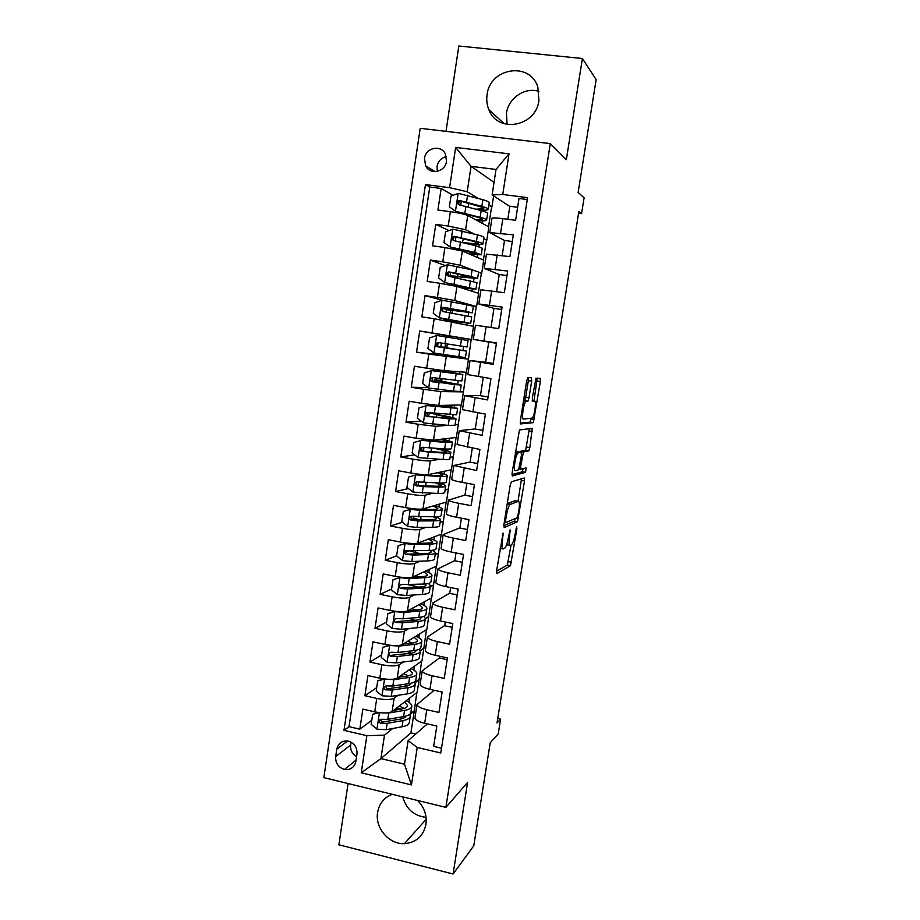 <?xml version="1.0" encoding="UTF-8"?>
<svg xmlns="http://www.w3.org/2000/svg" width="920" height="920" viewBox="0 0 920 920"><rect width="100%" height="100%" fill="white"/><g stroke="black" fill="none" stroke-linecap="round" stroke-linejoin="round"><path stroke-width="1.38" d="M503.091 533.048L496.627 570.733L496.892 573.574L510.485 565.685L516.902 528.816L516.672 526.907L515.234 533.623C514.291 539.016 513.13 542.662 511.738 544.559L510.243 545.445C508.932 545.548 508.691 542.512 509.542 536.325L510.094 529.874L508.507 536.82C507.553 542.328 506.356 546.054 504.907 548.021L503.332 548.952C501.952 549.079 501.687 545.985 502.55 539.66L503.091 533.048M487.082 94.771C486.312 99.992 486.91 104.96 488.853 109.675C497.524 133.665 535.981 126.891 538.947 100.464L537.82 87.135C530.253 61.272 489.842 67.666 487.082 94.771M507.127 124.476L506.437 113.287C508.38 98.072 524.952 86.767 538.901 91.367M392.242 794.305C384.134 797.479 379.258 803.505 377.614 812.394C374.773 827.85 389.045 844.537 404.455 843.651C416.173 842.582 423.338 836.165 425.948 824.377C427.064 815.269 424.292 807.3 417.634 800.492M426.075 817.374C413.966 815.879 406.203 809.048 402.764 796.869M424.442 158.516L425.649 165.887C430.077 175.398 445.36 172.04 446.51 161.242L445.452 154.146C441.174 144.29 425.558 147.591 424.442 158.516M446.326 156.584C441.243 157.837 438.15 161.126 437.046 166.462L437.345 171.373M531.656 381.122L531.495 377.74L527.93 377.499L526.677 380.834L520.375 420.659L520.582 423.947L533.324 422.625L540.339 381.616L540.201 378.361L535.946 378.2L532.346 397.865L532.507 401.131L534.543 401.097C536.624 400.648 534.612 415.84 532.312 418.082L523.549 419.072C521.318 419.75 523.33 403.995 525.78 401.603L527.988 401.074L529 397.877L531.656 381.122L528.356 380.581L528.425 377.534M348.082 783.541L338.882 844.779L453.077 874L473.788 845.733L490.233 742.773L498.226 733.918L500.595 719.152L497.041 722.947L578.864 211.45L581.555 213.681L584.096 197.811L578.139 192.383L596.148 79.637L582.383 58.512L458.815 46L446.004 131.353M453.077 874L467.601 782.391L445.878 807.38L550.298 143.6L566.341 159.677L582.383 58.512M511.428 481.781L510.14 485.334L503.93 524.596L504.171 527.574L517.511 521.686L524.526 480.987L524.342 478.009L511.428 481.781M512.129 472.811L519.443 429.962L532.243 428.352L529.839 447.591L528.827 450.788L523.445 452.03L520.674 466.21L520.87 469.28L526.148 467.923L525.55 472.293L512.348 475.95L512.129 472.811M453.065 195.327L441.163 188.473L437.92 210.036L450.374 211.68L448.201 226.044L465.577 229.724L474.306 234.048M449.006 230.586L435.769 224.365L432.538 245.812L444.947 247.549L442.784 261.843L460.172 265.213L472.638 269.997M445.315 265.558L430.399 260.084L427.19 281.428L439.553 283.233L437.402 297.459L454.779 300.529L476.583 306.555L456.757 302.806M442.278 300.242L425.051 295.63L421.854 316.871L434.183 318.757L432.032 332.913L471.5 339.503L448.58 335.823L448.35 337.318M448.558 335.949L419.727 331.004L416.553 352.141L445.579 355.499M426.696 368.195L444.095 370.668L466.451 372.289L468.475 359.191L428.835 354.096L426.696 368.195L414.437 366.206L411.274 387.239L428.26 387.653M421.383 403.305L438.782 405.478L461.426 404.938L463.438 391.897L440.898 391.575L423.51 389.275L421.383 403.305L409.17 401.235L406.019 422.176L421.256 421.199M447.43 425.339L435.608 426.293L418.209 424.281L416.104 438.242L403.926 436.103L400.786 456.941L414.678 454.859M439.139 459.322L430.341 460.839C427.11 461.115 421.314 460.541 412.942 459.126L410.849 473.018L398.705 470.798L395.588 491.533L408.399 488.554M432.239 493.361L425.097 495.224C421.843 495.719 416.047 495.236 407.698 493.798L405.605 507.621L393.507 505.333L390.402 525.976L402.35 522.226M414.632 518.385L411.608 519.328M425.96 527.344L419.876 529.448C416.599 530.15 410.803 529.77 402.477 528.31L400.395 542.064L388.343 539.695L385.25 560.245L396.612 555.795M409.354 550.804L405.823 552.195M420.049 561.212L414.69 563.511C411.389 564.431 405.582 564.144 397.291 562.649L395.221 576.346L383.203 573.907L380.121 594.355L391.598 588.984M414.356 594.952L409.515 597.413C406.191 598.54 400.395 598.345 392.115 596.827L390.057 610.455L378.074 607.947L375.015 628.303L386.607 622.023M408.802 628.544L404.374 631.154C401.016 632.488 395.221 632.385 386.975 630.844L384.916 644.414L372.979 641.838L369.932 662.089L381.639 654.913M403.374 662.009L399.257 664.746C395.876 666.287 390.08 666.275 381.846 664.7L379.81 678.201L367.908 675.556L364.883 695.716L376.751 698.406C384.951 699.994 390.758 699.913 394.151 698.165L398.026 695.313M376.683 687.654L364.883 695.716M441.496 748.202L433.653 746.373L436.816 726.053L424.683 723.281C418.542 721.74 415.288 719.981 414.931 717.98L414.989 717.623M434.159 690.287L417.001 704.547C417.369 706.491 420.624 708.216 426.776 709.722L438.932 712.471L442.117 692.058L429.939 689.344C423.775 687.861 420.497 686.205 420.118 684.365L420.164 684.054M439.748 657.708L422.199 670.887C422.591 672.646 425.868 674.268 432.043 675.728L444.245 678.408L447.43 657.904L435.217 655.258C429.03 653.821 425.73 652.269 425.316 650.601L425.362 650.313M444.751 625.473L427.409 637.054C427.834 638.653 431.135 640.159 437.334 641.585L449.569 644.184L452.778 623.576L440.519 621.011C434.309 619.62 430.985 618.171 430.548 616.676L430.594 616.423M449.788 593.089L432.653 603.06C433.101 604.497 436.436 605.889 442.647 607.269L454.928 609.799L458.148 589.087L445.855 586.592C439.622 585.246 436.275 583.912 435.804 582.59L435.838 582.371M454.836 560.556L437.909 568.916C438.391 570.17 441.749 571.458 447.994 572.78L460.31 575.241L463.553 554.426L451.202 552.011C444.958 550.723 441.577 549.493 441.082 548.343L441.117 548.147M459.908 527.873L443.198 534.601C443.704 535.681 447.097 536.854 453.353 538.131L465.716 540.523L468.981 519.604L456.584 517.27C450.317 516.016 446.913 514.912 446.384 513.935L446.418 513.774M465.002 495.041L448.523 500.123C449.052 501.032 452.467 502.09 458.746 503.32L471.155 505.632L474.433 484.621L462.001 482.344C455.699 481.148 452.272 480.159 451.72 479.354L451.743 479.228M470.12 462.058L453.859 465.474L476.617 470.568L479.906 449.454L457.091 444.521M475.26 428.927L459.229 430.663L482.103 435.344L485.403 414.126L462.461 409.641M480.435 395.646L464.611 395.692L487.623 399.935L490.935 378.614L467.866 374.624L470.028 360.548L485.622 362.216M470.028 360.548L493.154 364.366L496.501 342.941L473.294 339.376L488.75 342.079L485.622 362.227L493.304 363.457M473.294 339.376L475.479 325.231L498.732 328.612L502.078 307.084L478.756 303.957L493.971 308.395L491.015 327.44M480.941 289.8L504.321 292.686L507.69 271.055L484.242 268.364L499.226 274.562M486.427 254.173L509.944 256.588L513.337 234.841L489.75 232.599L504.505 240.568M483.724 238.717L486.795 240.235L483.713 238.82M450.374 211.68C458.919 212.899 464.715 214.176 467.751 215.475L488.853 226.895L486.795 240.235M478.561 272.274L481.678 273.47L478.549 272.354M444.947 247.549L462.334 251.033L483.724 260.188L481.678 273.47M439.553 283.233L456.941 286.43L478.618 293.342L476.583 306.555M434.183 318.757L473.535 326.347L471.5 339.503M416.104 438.242L433.504 440.128L456.423 437.437L461.104 404.949M455.112 424.718L458.424 424.453M410.849 473.018C419.209 474.444 425.005 474.973 428.237 474.616L451.433 469.798L456.09 437.483M450.087 457.447L453.422 456.872M405.605 507.621C413.942 509.07 419.75 509.507 423.004 508.932L446.476 502.009L451.099 469.867M445.073 490.015L448.454 489.141M400.395 542.064C408.71 543.536 414.517 543.881 417.795 543.099L441.531 534.072L446.142 502.101M440.082 522.445L443.509 521.26M395.221 576.346C403.5 577.841 409.308 578.093 412.62 577.093L436.62 565.995L441.197 534.198M435.125 554.737L438.587 553.242M390.057 610.455C398.325 611.984 404.122 612.145 407.456 610.926L431.721 597.781L436.275 566.156M430.18 586.879L433.676 585.085M384.916 644.414C393.162 645.966 398.958 646.024 402.316 644.609L426.845 629.429L431.376 597.977M395.485 611.34L387.872 613.651L386.342 623.783L392.207 628.429L401.499 629.257L417.231 627.727C421.947 627.221 424.327 626.198 424.361 624.657L425.258 618.884L428.789 616.791M379.81 678.201C388.022 679.776 393.829 679.754 397.21 678.132L421.992 660.939L426.5 629.648M420.244 650.796L423.936 648.347M355.856 761.392L356.971 753.986C357.339 747.695 354.603 743.44 348.784 741.244C342.412 740.209 338.41 742.865 336.789 749.19L335.685 756.573C335.374 763.174 338.318 767.464 344.505 769.453C350.566 770.12 354.361 767.441 355.856 761.392M445.878 807.38L323.851 777.63L420.198 128.317L550.298 143.6M441.163 188.473L429.766 187.013L425.454 184.586L343.976 730.342L366.85 735.689L384.491 735.16L392.748 728.479M425.454 184.586L449.581 187.668L455.653 147.43L509.024 153.847L502.745 194.465L527.574 197.65L440.76 752.974L417.231 747.477L411.447 784.909L361.249 772.8L366.85 735.689M415.035 682.766L419.094 679.776L417.162 692.3L392.127 711.494C388.711 713.322 382.916 713.437 374.716 711.838L362.859 709.124L359.846 729.181L349.025 726.662L343.976 730.342M527.286 199.513L519.006 198.455L515.602 220.305L502.849 218.626C496.363 217.81 492.74 217.683 491.97 218.247L491.947 218.373M381.846 664.7L369.932 662.089M386.975 630.844L375.015 628.303M392.115 596.827L380.121 594.355M397.291 562.649L385.25 560.245M402.477 528.31L390.402 525.976M407.698 493.798L395.588 491.533M412.942 459.126L400.786 456.941M418.209 424.281L406.019 422.176M423.51 389.275L411.274 387.239M428.835 354.096L416.553 352.141M419.727 331.004L432.032 332.913M425.051 295.63L437.402 297.459M430.399 260.084L442.784 261.843M435.769 224.365L448.201 226.044M429.766 187.013L349.025 726.662M494.051 182.333L471.051 166.359L467.199 191.728L477.779 198.191M488.911 204.987L491.935 206.839L488.888 205.137M493.626 195.902L491.935 206.839M409.837 714.656L414.276 711.056L410.918 732.883L380.914 758.609L404.489 764.198L408.112 740.657L417.231 747.477M384.491 735.16L380.914 758.609L361.249 772.8M427.363 723.89L408.112 740.657M578.565 213.302L581.555 213.681M500.595 719.152L497.743 718.508M410.918 732.883L415.759 733.999M509.806 206.413L492.119 194.913L496.029 169.441L471.051 166.359L455.653 147.43M483.414 260.061L486.473 240.189M478.308 293.238L481.355 273.424M473.213 326.278L476.261 306.509M468.475 359.191L471.19 339.457M463.438 391.897L466.129 372.266M419.094 679.776L421.636 661.181M414.276 711.056L416.806 692.576M488.543 226.734L491.613 206.804M408.917 702.305L409.549 698.142M413.966 710.987L409.699 714.438L410.285 716.174C410.182 718.198 407.744 719.658 402.994 720.556L402.04 726.788C406.789 725.869 409.228 724.373 409.342 722.327L410.193 716.795M371.76 720.245L359.846 729.181M413.862 670.105L414.46 666.16M418.784 679.707L414.931 682.548M447.166 659.651L439.702 658.042L439.967 656.293M423.625 648.289L420.175 650.578M418.818 637.767L419.393 634.041M452.191 627.336L444.705 625.772L445.291 622.012M428.49 616.722L425.316 618.585M423.809 605.279L424.35 601.783M457.251 594.872L449.742 593.342L450.639 587.569M433.366 585.028L430.215 586.638M416.104 586.5L409.411 584.901M428.823 572.654L429.329 569.365M462.334 562.269L454.802 560.774L456.009 552.954M438.276 553.184L435.148 554.53M419.186 553.748L415.541 552.621M433.86 539.867L434.32 536.808M467.429 529.506L459.873 528.068L461.414 518.178M443.198 521.203L440.116 522.272M420.509 519.995L420.52 519.938C416.058 519.029 413.666 518.224 413.333 517.5L413.356 517.385M438.909 506.931L439.346 504.114M472.558 496.604L464.979 495.201L466.831 483.23M448.143 489.083L445.096 489.877M442.416 484.127L442.589 482.977M443.992 473.857L444.394 471.258M477.71 463.542L470.108 462.185L472.282 448.12M453.111 456.815L450.098 457.332M447.511 450.938L447.798 449.086M449.098 440.622L449.454 438.253M482.885 430.33L475.249 429.019L477.767 412.827M458.102 424.407L455.124 424.637M436.609 414.391L436.724 413.609M452.628 417.599L453.031 415.035M454.227 407.226L454.549 405.099M488.083 396.968L480.424 395.703L483.264 377.372M463.116 391.851L451.455 390.897M441.669 381.202L442.025 378.867M457.78 384.1L458.275 380.834M459.379 373.692L459.666 371.795M496.443 343.275L488.75 342.067M468.153 359.145L445.533 355.844L445.694 354.798M446.752 347.852L447.338 343.965M461.725 358.421L461.921 357.132M462.944 350.451L463.553 346.46M464.565 339.917L464.807 338.353M501.71 309.511L493.982 308.349M450.765 321.483L450.88 320.735M452.042 313.11L452.467 310.327M466.865 324.921L467.141 323.081M468.222 316.077L468.763 312.582M469.867 305.348L469.959 304.773M496.593 291.559L499.238 274.482L506.989 275.586M457.412 277.897L457.596 276.655M472.029 291.237L472.351 289.156M473.547 281.405L473.972 278.599M502.182 255.507L504.528 240.453L512.302 241.511M477.227 257.416L477.595 255.07M478.894 246.571L479.216 244.467M507.805 219.282L509.829 206.264L517.626 207.276M502.745 194.465L492.119 194.913M467.199 191.728L449.581 187.668M482.448 223.433L482.85 220.811M484.265 211.565L484.483 210.162M404.489 764.198L411.447 784.909M509.024 153.847L496.029 169.441M351.084 742.175L350.647 745.05C350.209 750.122 352.188 753.963 356.58 756.585M506.529 544.812L509.622 545.318M496.558 571.24L507.334 565.064L511.083 545.019M518.029 501.296L521.514 478.837M503.803 525.688L514.211 521.191L515.269 518.558M505.586 520.49L505.747 522.583L517.408 517.615L518.88 510.669C519.731 504.562 519.524 501.457 518.259 501.331L509.898 504.62C508.472 506.541 507.288 510.232 506.345 515.694L505.586 520.49L504.608 520.317M515.545 500.836L518.259 501.331M507.265 503.562L515.062 500.744M519.823 452.134L520.386 451.329L525.642 450.236L529.379 428.685M511.957 474.57L522.249 471.81L523.181 468.683M518.213 452.973L517.695 453.33C515.177 455.779 513.084 471.764 515.407 470.683L518.615 469.775L521.41 455.503L521.226 452.375L515.349 452.467M518.052 451.823L521.226 452.375M515.372 452.306L517.948 451.8M523.537 400.671L524.688 400.522L525.699 397.336L528.356 380.581M533.968 401.005L537.211 378.143M520.226 423.108L529.943 422.199L531.197 418.462M379.224 712.632L372.646 714.369L371.139 724.362L377.108 729.192L386.216 729.663L402.04 726.788M402.741 718.497L400.499 717.151M381.34 712.85L388.746 713.023L404.558 710.366C409.308 709.515 411.734 708.112 411.838 706.134C411.769 704.375 409.883 702.569 406.168 700.73M393.61 710.355L401.442 709.056C405.409 708.354 407.433 707.181 407.514 705.536L404.535 701.983M372.646 714.369L377.534 712.379M401.074 709.113L396.991 707.768M411.746 706.744L410.883 712.287C410.78 714.299 408.353 715.737 403.604 716.611L387.791 719.348L381.236 719.313C378.442 720.119 378.178 721.441 380.454 723.293L387.182 723.35L402.994 720.556M395.634 708.803L398.061 709.619M405.892 716.116C405.398 717.543 403.385 718.566 399.889 719.21L382.225 722.085L380.339 719.739M404.11 708.434L399.28 706.008M384.721 679.04L377.706 680.949L376.188 691L382.168 695.807L391.287 696.348L407.077 693.921C411.827 693.139 414.241 691.806 414.334 689.919L415.196 684.307M407.111 685.952L403.926 684.388M384.709 679.052L393.829 679.638L409.607 677.431C414.345 676.717 416.748 675.452 416.829 673.658C416.737 672.025 414.782 670.335 410.975 668.587M398.406 677.293L406.467 676.177C410.423 675.591 412.436 674.544 412.505 673.049L409.365 669.702M377.706 680.949L383.318 678.845M416.748 674.21L415.874 679.834C415.794 681.674 413.39 682.962 408.652 683.698L392.863 685.998L386.32 685.871C383.582 686.584 383.26 687.895 385.365 689.816L392.253 690.011L408.043 687.654C412.781 686.895 415.196 685.595 415.276 683.744L414.483 681.915M404.075 676.51L400.878 675.591M399.544 676.51L401.028 676.936M410.883 683.606L410.941 683.272C410.757 684.744 408.744 685.779 404.915 686.389L387.285 688.793L385.411 686.343M408.422 675.832L403.581 673.716M390.057 645.265L382.777 647.381L381.248 657.466L387.251 662.25L396.382 662.883L412.148 660.894C416.875 660.249 419.278 659.077 419.336 657.363L420.21 651.67M411.251 653.223L406.801 651.44M389.804 645.426L398.947 646.093L414.678 644.333C419.416 643.758 421.797 642.654 421.843 641.021C421.728 639.526 419.704 637.939 415.771 636.283M403.178 644.081L411.527 643.149C415.472 642.678 417.473 641.769 417.519 640.4L414.195 637.261M382.777 647.381L389.148 645.15M421.774 641.528L420.888 647.231C420.842 648.899 418.45 650.026 413.712 650.635L397.969 652.476L391.414 652.269C388.746 652.901 388.378 654.2 390.298 656.178L397.359 656.512L413.103 654.603C417.841 653.994 420.233 652.844 420.291 651.153L419.244 649.255M406.456 643.712L404.535 643.241M415.932 650.29L415.955 650.543C415.909 651.946 413.908 652.901 409.963 653.407L391.805 655.224L390.298 656.178M412.459 643.034L407.744 641.251M415 620.275L408.802 618.297M394.933 611.639L404.075 612.386L419.784 611.075C424.499 610.65 426.868 609.707 426.891 608.246C426.742 606.878 424.626 605.406 420.555 603.831M407.905 610.684L416.61 609.971C420.543 609.615 422.522 608.833 422.544 607.614L419.002 604.67M387.872 613.651L394.979 611.282M426.822 608.695L425.925 614.491C425.902 615.974 423.534 616.952 418.807 617.412L403.098 618.803L396.543 618.516C393.944 619.056 393.518 620.344 395.266 622.369L402.477 622.851L418.197 621.403C422.924 620.931 425.293 619.931 425.327 618.424L423.913 616.423M420.785 617.17L420.98 617.803C420.957 619.056 418.968 619.884 415.035 620.275L396.75 621.552L395.266 622.369M416.047 610.018L411.711 608.626M401.005 577.265L393.001 579.761L391.46 589.938L397.497 594.676L406.651 595.481L422.337 594.4C427.053 594.032 429.41 593.17 429.421 591.801L430.318 585.948M418.151 587.109L410.596 584.832M400.073 577.691L409.228 578.53L424.902 577.679C429.605 577.38 431.963 576.598 431.952 575.31C431.767 574.08 429.548 572.723 425.304 571.228M412.528 577.127L421.716 576.644C425.638 576.403 427.604 575.747 427.604 574.678L423.786 571.929M393.001 579.761L400.844 577.242M431.894 575.713L430.985 581.589C430.985 582.9 428.639 583.717 423.924 584.039L401.695 584.591C399.153 585.074 398.682 586.339 400.269 588.386L407.629 589.042L423.315 588.053C428.018 587.707 430.376 586.879 430.387 585.545L428.433 583.418M425.454 583.912L426.029 584.913C426.029 586.017 424.062 586.718 420.129 586.995L401.729 587.696L400.269 588.386M418.956 576.782L415.368 575.816M398.141 545.698L406.617 543.076L398.141 545.698L396.6 555.933L402.661 560.648L411.815 561.534L427.478 560.912C432.17 560.694 434.516 559.992 434.493 558.797L435.413 552.862M420.359 553.713L409.377 550.816M406.617 543.076L412.344 543.501M405.248 543.582L414.414 544.502L430.054 544.111C434.746 543.962 437.08 543.341 437.046 542.236C436.816 541.144 434.47 539.879 429.985 538.464M416.323 543.409L426.845 543.156C430.755 543.03 432.71 542.512 432.687 541.592L428.513 539.028M436.988 542.57L436.08 548.527C436.103 549.665 433.768 550.332 429.065 550.505L406.858 550.505C404.386 550.942 403.88 552.184 405.317 554.242L412.804 555.07L428.455 554.53C433.147 554.346 435.482 553.667 435.459 552.506L432.676 550.217M429.755 550.482L431.1 551.862C431.123 552.828 429.168 553.391 425.247 553.553L405.317 554.242M420.75 543.294L418.554 542.811M437.747 508.587L437.782 508.346C437.828 509.128 435.896 509.507 431.986 509.507L411.792 508.921L403.316 511.485L401.764 521.766L407.836 526.47L417.013 527.436L432.63 527.275C437.322 527.194 439.645 526.654 439.599 525.642L440.519 519.616M420.796 519.984L420.957 516.822M410.447 509.312L419.612 510.324L435.217 510.393C439.909 510.393 442.209 509.933 442.152 509.001C441.876 508.035 439.346 506.885 434.55 505.528M437.782 508.346L433.113 505.954M419.393 509.197L420.452 509.438M442.106 509.277L441.186 515.327C441.232 516.292 438.921 516.787 434.24 516.81L412.056 516.269C409.653 516.637 409.101 517.868 410.4 519.938L418.002 520.938L433.619 520.87C438.299 520.812 440.622 520.306 440.565 519.317L436.322 516.775M433.366 516.81L436.206 518.673C436.241 519.49 434.309 519.915 430.387 519.949L412.93 519.915L411.803 519.501L411.205 516.971M442.888 475.145L442.911 474.95C442.98 475.582 441.071 475.824 437.161 475.709L417.001 474.605L408.514 477.112L406.95 487.439L413.046 492.119L437.816 493.476C442.497 493.546 444.797 493.166 444.716 492.326L445.659 486.22M420.014 485.794L418.301 484.794M415.667 474.881L440.416 476.514C445.084 476.663 447.373 476.364 447.292 475.617C446.959 474.789 444.153 473.719 438.874 472.409M442.911 474.95L437.494 472.696M447.258 475.835L446.315 481.965C446.395 482.747 444.095 483.08 439.426 482.966L417.289 481.861C414.931 482.195 414.345 483.391 415.518 485.472L423.223 486.645L438.805 487.036C443.474 487.14 445.774 486.784 445.694 485.978C445.418 485.173 443.026 484.161 438.518 482.942M435.562 482.85L441.324 485.323C441.381 485.99 439.461 486.289 435.562 486.197L418.128 485.656L416.909 485.15L416.449 482.597M448.04 441.542L422.234 440.128L413.724 442.566L412.16 452.95L418.278 457.596L443.026 459.517C447.683 459.735 449.972 459.517 449.868 458.861L450.823 452.674M420.911 440.277L445.636 442.485L452.444 442.072L442.681 439.047M448.063 441.404L441.358 439.208M452.421 442.244L451.467 448.454C451.582 449.052 449.305 449.224 444.636 448.96L422.533 447.292C420.233 447.58 419.612 448.764 420.681 450.834L428.467 452.18L444.015 453.054C448.672 453.296 450.949 453.111 450.846 452.49C450.19 451.536 445.694 450.213 437.345 448.523M434.274 448.339C441.796 449.822 445.855 450.984 446.464 451.823L440.749 452.284L423.361 451.237L422.038 450.639L421.728 448.063M434.838 413.436L433.504 413.62L437.816 414.609C448.868 416.541 454.94 417.956 456.021 418.841L449.247 418.91L448.247 425.408L455.032 425.247L455.998 418.968M453.226 407.79L427.489 405.49L418.979 407.87L417.404 418.289L423.545 422.912L448.247 425.408M426.178 405.513L457.631 408.376L445.027 405.329M453.238 407.698L443.785 405.363M436.114 417.358L436.528 414.655L429.743 412.838M457.619 408.48L456.642 414.793L427.8 412.551C425.558 412.815 424.913 413.977 425.868 416.035L449.247 418.91M436.528 414.655L451.628 418.163L428.616 416.656L427.213 415.966L427.053 413.344M441.381 382.823L441.611 381.34L434.24 379.891L435.758 379.822L436.413 378.143M440.553 378.683L439.875 380.5L438.541 380.546L461.219 385.031L454.514 384.594L453.502 391.126L460.23 391.471L461.207 385.1M458.424 373.876L431.468 370.587L424.246 372.991L422.659 383.467L428.823 388.067L453.502 391.126M431.468 370.587L462.841 374.52L440.875 370.3M458.436 373.83L435.792 369.598L435.574 371.105M462.829 374.566L461.851 380.96L433.101 377.648C430.893 377.878 430.226 379.028 431.1 381.075L454.514 384.594M441.611 381.34L456.815 384.353L433.895 381.903L432.423 381.133L432.434 378.442M446.671 348.116L439.277 346.656L440.795 346.759L441.416 343.045M445.533 343.689L444.923 347.415L443.601 347.334L466.44 351.072L459.793 350.129L458.792 356.695L465.451 357.535L466.44 351.084M461.437 339.411L460.425 345.978L467.072 346.978L468.073 340.503L436.793 335.49L429.536 337.95L427.949 348.484L434.136 353.061L458.792 356.695M446.706 347.875L462.035 350.382L439.197 346.99L437.667 346.127L437.954 343.275M460.425 345.978L438.426 342.585C436.264 342.792 435.574 343.907 436.356 345.943L437.782 346.805L459.793 350.129M446.441 312.122L446.269 309.626L444.958 309.258L452.456 310.201L452.628 309.062M441.956 300.288L439.311 317.756L433.262 313.329L434.861 302.749L442.14 300.219L466.762 304.727L465.75 311.328L472.328 312.834L449.282 309.948L450.409 310.259L450.558 312.846M439.311 317.756L470.695 323.438L450.834 321.011M439.461 317.872L466.279 322.747L443.382 319.631L450.8 321.252M466.762 304.727L473.328 306.337L472.328 312.788M465.75 311.328L443.773 307.349C441.646 307.522 440.944 308.625 441.657 310.649L443.129 311.581L471.695 316.94L470.695 323.403M441.657 310.649L442.934 310.96C442.244 308.867 442.98 307.774 445.165 307.694L467.9 312.144L452.456 310.201M477.618 278.426L478.607 271.998L472.098 269.882L447.511 264.776L440.209 267.363L438.598 278.001L444.82 282.52L475.962 289.19L461.495 287.88M444.82 282.52L471.534 288.489L460.322 287.511M472.098 269.882L471.086 276.517L477.595 278.541L454.388 276.414L455.779 277.541M451.593 276.713L450.064 275.712L457.596 276.402L457.964 274.01M471.086 276.517L449.155 271.929C447.062 272.101 446.338 273.183 446.982 275.195L448.5 276.195L476.962 282.658L475.973 289.098M446.982 275.195L448.247 275.632C447.614 273.55 448.373 272.481 450.524 272.423L473.167 277.828L457.596 276.402M482.931 243.903L483.909 237.509C484.207 236.946 482.057 236.072 477.468 234.864L452.916 229.172L445.579 231.817L443.969 242.5L450.213 246.997L474.777 252.39L481.252 254.771L470.373 254.483M450.213 246.997L476.813 254.058L469.154 253.966M462.38 242.397L463.335 238.786M465.566 243.19C475.928 244.501 481.712 244.8 482.897 244.076C483.184 243.547 481.034 242.707 476.445 241.523L454.549 236.348C452.49 236.498 451.754 237.567 452.341 239.568L453.905 240.626L475.801 245.732L482.264 248.216L481.275 254.621M452.329 239.568L453.583 240.131C453.019 238.061 453.801 237.003 455.906 236.98L473.064 241.236L478.457 243.363C477.353 243.984 472.121 243.685 462.772 242.454M488.267 209.219L489.244 202.848C489.566 202.101 487.439 201.043 482.862 199.686L458.344 193.384L450.984 196.086L449.362 206.827L455.618 211.301L480.159 217.292C484.748 218.58 486.875 219.546 486.576 220.202C485.978 220.869 482.85 220.995 477.158 220.57M455.618 211.301L476.767 217.051C480.596 218.12 482.379 218.937 482.126 219.477L475.916 219.891M479.009 209.99C484.575 210.346 487.646 210.174 488.221 209.449C488.543 208.736 486.416 207.713 481.838 206.379L459.977 200.594C457.953 200.732 457.205 201.79 457.723 203.768L459.322 204.895L481.194 210.599C485.772 211.922 487.899 212.922 487.588 213.612L486.599 219.983M457.723 203.768L458.953 204.458C458.459 202.4 459.241 201.365 461.311 201.365L478.434 206.16C482.252 207.276 484.035 208.127 483.77 208.725L476.123 209.173M467.751 215.475L465.577 229.724M462.334 251.033L460.172 265.213M456.941 286.43L454.779 300.529M451.57 321.643L449.42 335.685M446.223 356.695L444.095 370.668M440.898 391.575L438.782 405.478M435.608 426.293L433.504 440.128M430.341 460.839L428.237 474.616M425.097 495.224L423.004 508.932M419.876 529.448L417.795 543.099M414.69 563.511L412.62 577.093M409.515 597.413L407.456 610.926M404.374 631.154L402.316 644.609M399.257 664.746L397.21 678.132M394.151 698.165L392.127 711.494M426.776 709.722L424.683 723.281M502.849 218.626L500.595 233.128M497.237 254.817L495.006 269.249M491.659 290.846L489.44 305.198M486.105 326.692L483.897 340.975M480.585 362.353L478.377 376.579M475.088 397.854L472.891 412.01M469.614 433.182L467.429 447.258M464.163 468.337L462.001 482.344M458.746 503.32L456.584 517.27M453.353 538.131L451.202 552.011M447.994 572.78L445.855 586.592M442.647 607.269L440.519 621.011M437.334 641.585L435.217 655.258M432.043 675.728L429.939 689.344M376.751 698.406L374.716 711.838M350.647 745.05L335.685 756.573M347.622 740.991L336.789 749.19M501.572 539.465L502.55 539.66M500.169 548.343L502.665 548.826M509.335 531.726L510.243 531.898M508.61 536.153L509.542 536.325M516.039 528.655L516.902 528.816M508.438 561.614L511.589 562.235M507.219 565.167L510.37 565.788M502.32 534.934L503.263 535.118M521.352 480.412L524.526 480.987M516.649 517.971L518.581 518.328M514.211 521.191L517.373 521.789M504.298 522.307L505.62 522.56M507.253 503.631L510.428 504.217M505.367 515.51L506.345 515.694M529.218 430.928L532.404 431.468M526.654 447.039L529.839 447.591M525.469 450.351L528.655 450.903M520.386 451.329L523.629 451.904M521.467 455.135L522.41 455.296M519.742 466.049L520.674 466.21M519.053 468.959L520.743 469.257M522.249 471.81L525.435 472.385M525.699 397.336L529 397.877M524.469 400.66L527.769 401.212M523.526 400.763L526.378 401.235M532.243 400.717L534.543 401.097M537.13 381.098L540.339 381.616M531.116 418.945L534.313 419.485M529.943 422.199L533.14 422.74M379.442 712.655L376.959 729.077M404.558 710.366L403.604 716.611M387.182 723.35L386.216 729.663M388.746 713.023L387.791 719.348M382.225 722.085L380.638 723.315M384.537 679.098L382.018 695.681M408.043 687.654L407.077 693.921M409.607 677.431L408.652 683.698M392.253 690.011L391.287 696.348M393.829 679.638L392.863 685.998M387.285 688.793L385.71 689.896M389.631 645.472L387.101 662.135M413.103 654.603L412.148 660.894M414.678 644.333L413.712 650.635M397.359 656.512L396.382 662.883M398.947 646.093L397.969 652.476M392.357 655.327L390.804 656.317M394.749 611.685L392.207 628.429M418.197 621.403L417.231 627.727M419.784 611.075L418.807 617.412M402.477 622.851L401.499 629.257M404.075 612.386L403.098 618.803M397.463 621.713L395.922 622.575M399.901 577.737L397.348 594.561M423.315 588.053L422.337 594.4M424.902 577.679L423.924 584.039M407.629 589.042L406.651 595.481M409.228 578.53L408.25 584.971M402.603 587.938L401.074 588.673M405.065 543.628L402.5 560.533M415.506 552.621L415.759 550.908M428.455 554.53L427.478 560.912M430.054 544.111L429.065 550.505M412.804 555.07L411.815 561.534M414.414 544.502L413.425 550.988M407.755 554.012L406.237 554.61M410.262 509.369L407.686 526.343M433.619 520.87L432.63 527.275M435.217 510.393L434.24 516.81M418.002 520.938L417.013 527.436M419.612 510.324L418.623 516.833M412.93 519.915L411.435 520.386M415.483 474.938L412.896 491.993M425.661 485.944L426.178 482.586M427.282 475.352L427.374 474.72M438.805 487.036L437.816 493.476M440.416 476.514L439.426 482.966M423.223 486.645L422.222 493.166M424.844 475.973L423.844 482.517M418.128 485.656L416.656 486.001M420.728 440.335L418.128 457.481M430.882 451.731L431.422 448.178M432.503 441.094L432.641 440.174M444.015 453.054L443.026 459.517M445.636 442.485L444.636 448.96M428.467 452.18L427.466 458.735M430.1 441.462L429.099 448.04M423.97 447.499L423.395 451.248L421.9 451.444M434.688 413.505L433.607 413.322M425.994 405.57L423.384 422.797M437.747 406.674L437.931 405.467M450.88 408.284L449.88 414.793M433.734 417.553L432.733 424.143M435.378 406.789L434.366 413.39M428.616 416.656L427.167 416.737M439.702 380.57L435.585 379.891M431.296 370.645L428.662 387.952M443.014 372.082L443.187 370.978M456.147 373.934L455.147 380.466M439.035 382.766L438.023 389.39M440.68 371.945L439.668 378.58M433.895 381.903L432.469 381.846M444.739 347.484L440.611 346.84M436.609 335.547L433.975 352.947M444.36 347.806L443.348 354.464M446.016 336.938L444.992 343.608M439.197 346.99L437.782 346.805M450.857 320.654L450.972 319.895M465.106 315.491L464.094 322.092M449.707 312.685L448.684 319.378M451.363 301.76L450.351 308.464M445.165 307.694L443.773 307.349M450.409 310.259L446.269 309.626M447.327 264.845L444.671 282.405M456.113 286.2L456.308 284.889M470.442 280.703L469.43 287.327M455.078 277.392L454.054 284.108M456.745 266.42L455.722 273.148M450.524 272.423L449.155 271.929M455.503 276.851L451.341 276.253M452.732 229.241L450.053 246.882M461.518 250.746L461.667 249.722M475.801 245.732L474.777 252.39M477.468 234.864L476.445 241.523M460.483 241.925L459.448 248.676M462.162 230.897L461.127 237.659M455.354 240.879L455.94 236.98L454.549 236.348M458.148 193.453L455.469 211.186M466.946 215.119L467.061 214.383M468.188 206.942L468.728 203.389M481.194 210.599L480.159 217.292M482.862 199.686L481.838 206.379M465.899 206.287L464.876 213.072M467.59 195.212L466.555 202.009M461.311 201.365L459.977 200.594M504.298 123.797L488.853 109.675M426.224 819.237L404.455 843.651M435.022 171.626L425.649 165.887M417.001 704.547L414.931 717.98M422.199 670.887L420.118 684.365M427.409 637.054L425.316 650.601M432.653 603.06L430.548 616.676M437.909 568.916L435.804 582.59M443.198 534.601L441.082 548.343M448.523 500.123L446.384 513.935M453.859 465.474L451.72 479.354M459.229 430.663L457.079 444.613M464.611 395.692L462.461 409.699M480.953 289.742L478.756 303.957M486.45 254.081L484.242 268.364M491.97 218.247L489.75 232.599M356.063 760.058L344.505 769.453M507.334 565.064L510.485 565.685M514.349 521.088L517.511 521.686M507.173 504.114L509.898 504.62M525.642 450.236L528.827 450.788M520.202 451.455L523.445 452.03M522.365 471.73L525.55 472.293M515.28 452.904L517.695 453.33M524.688 400.522L527.988 401.074M523.457 401.212L525.78 401.603M530.127 422.084L533.324 422.625M382.03 722.073L380.454 723.293M386.894 688.735L385.365 689.816M413.494 516.465L413.333 517.5M411.803 519.501L410.4 519.938M418.715 482.057L418.289 484.897M416.909 485.15L415.518 485.472M425.166 439.587L425.017 440.542M422.038 450.639L420.681 450.834M429.214 412.976L428.651 416.656M430.468 404.673L430.284 405.904M427.213 415.966L425.868 416.035M439.875 380.5L435.758 379.822M434.24 379.891L433.929 381.915M432.423 381.133L431.1 381.075M444.923 347.415L440.795 346.759M437.667 346.127L436.356 345.943M443.543 318.596L443.382 319.631M445.199 307.694L444.958 309.258M448.891 283.371L448.695 284.705M450.558 272.423L450.064 275.712M454.273 247.986L454.112 249.044M459.666 212.428L459.551 213.21M461.299 201.687L460.782 205.148"/></g></svg>

